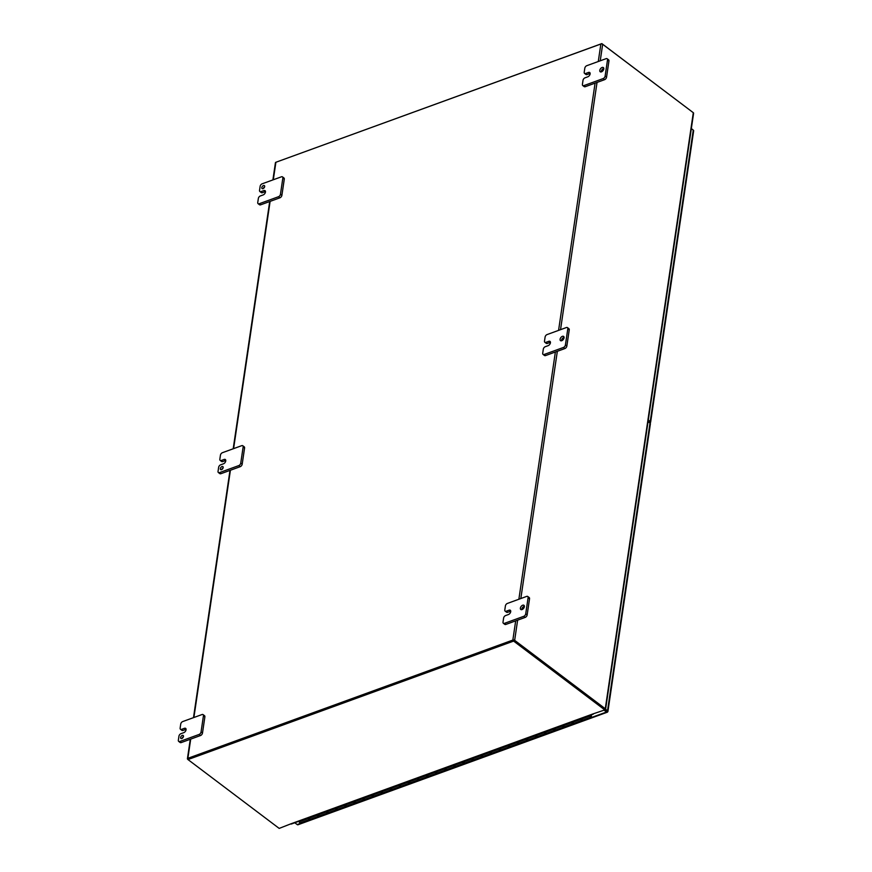 <?xml version="1.0" encoding="UTF-8"?>
<svg xmlns="http://www.w3.org/2000/svg" width="872" height="872" viewBox="0 0 872 872"><rect width="100%" height="100%" fill="white"/><g stroke="black" fill="none" stroke-linecap="round" stroke-linejoin="round"><path stroke-width="1.31" d="M604.808 709.852L605.135 709.732A1.297 0.709 -171.6 0 0 605.582 709.296L607.512 710.767A1.711 0.926 8.4 0 1 607.915 711.487A1.711 0.926 8.4 0 1 607.882 711.607L607.468 712.13A1.711 1.014 -110 0 1 607.304 712.217A1.711 1.014 -110 0 1 606.509 712.032L604.067 710.179M294.801 822.765L297.199 824.574A1.711 1.014 70 0 0 297.995 824.759A1.711 1.014 70 0 0 298.148 824.683M607.915 711.487L650.392 423.836A1.711 0.926 -171.6 0 0 649.989 423.105L607.512 710.767M648.059 421.656L649.989 423.105M607.882 711.607L607.13 711.443L607.468 712.13M607.13 711.443L604.961 709.797L607.206 711.465M582.343 719.782A1.406 0.828 -110 0 1 581.929 720.414A1.406 0.828 -110 0 1 580.665 719.378L589.745 716.076A1.406 0.828 70 0 0 591.009 717.111A1.406 0.828 70 0 0 591.031 714.975L591.685 714.735M298.922 821.271L299.14 821.827A1.406 0.828 70 0 0 300.404 822.852L309.484 819.549A1.406 0.828 -110 0 1 308.219 818.514L580.665 719.378A1.406 0.828 70 0 0 581.929 720.414L591.009 717.111M573.286 722.768A1.406 0.828 -110 0 1 572.85 723.727A1.406 0.828 -110 0 1 571.585 722.692A1.406 0.828 -110 0 0 572.85 723.727L581.929 720.414M564.184 726.387A1.406 0.828 -110 0 1 563.77 727.03A1.406 0.828 -110 0 1 562.505 725.995A1.406 0.828 70 0 0 563.77 727.03L572.85 723.727M555.115 729.384A1.406 0.828 -110 0 1 554.679 730.333A1.406 0.828 -110 0 1 553.426 729.297A1.406 0.828 -110 0 0 554.679 730.333L563.77 727.03M546.025 732.992A1.406 0.828 -110 0 1 545.6 733.635A1.406 0.828 -110 0 1 544.346 732.6A1.406 0.828 70 0 0 545.6 733.635L554.679 730.333M536.956 735.99A1.406 0.828 -110 0 1 536.52 736.938A1.406 0.828 -110 0 1 535.255 735.903A1.406 0.828 -110 0 0 536.52 736.938L545.6 733.635M527.854 739.609A1.406 0.828 -110 0 1 527.44 740.241A1.406 0.828 -110 0 1 526.176 739.205A1.406 0.828 70 0 0 527.44 740.241L536.52 736.938M518.796 742.595A1.406 0.828 -110 0 1 518.36 743.543A1.406 0.828 -110 0 1 517.096 742.519A1.406 0.828 -110 0 0 518.36 743.543L527.44 740.241M509.695 746.214A1.406 0.828 -110 0 1 509.281 746.857A1.406 0.828 -110 0 1 508.016 745.822A1.406 0.828 70 0 0 509.281 746.857L518.36 743.543M500.626 749.212A1.406 0.828 -110 0 1 500.19 750.16A1.406 0.828 -110 0 1 498.937 749.124A1.406 0.828 -110 0 0 500.19 750.16L509.281 746.857M491.536 752.819A1.406 0.828 -110 0 1 491.11 753.463A1.406 0.828 -110 0 1 489.857 752.427A1.406 0.828 70 0 0 491.11 753.463L500.19 750.16M482.467 755.817A1.406 0.828 -110 0 1 482.031 756.765A1.406 0.828 -110 0 1 480.766 755.73A1.406 0.828 -110 0 0 482.031 756.765L491.11 753.463M473.365 759.436A1.406 0.828 -110 0 1 472.951 760.068A1.406 0.828 -110 0 1 471.687 759.032A1.406 0.828 70 0 0 472.951 760.068L482.031 756.765M464.307 762.422A1.406 0.828 -110 0 1 463.871 763.371A1.406 0.828 -110 0 1 462.607 762.346A1.406 0.828 -110 0 0 463.871 763.371L472.951 760.068M455.206 766.041A1.406 0.828 -110 0 1 454.792 766.684A1.406 0.828 -110 0 1 453.527 765.649A1.406 0.828 70 0 0 454.792 766.684L463.871 763.371M446.137 769.039A1.406 0.828 -110 0 1 445.701 769.987A1.406 0.828 -110 0 1 444.448 768.951A1.406 0.828 -110 0 0 445.701 769.987L454.792 766.684M437.046 772.647A1.406 0.828 -110 0 1 436.621 773.29A1.406 0.828 -110 0 1 435.368 772.254A1.406 0.828 70 0 0 436.621 773.29L445.701 769.987M427.978 775.644A1.406 0.828 -110 0 1 427.542 776.592A1.406 0.828 -110 0 1 426.277 775.557A1.406 0.828 -110 0 0 427.542 776.592L436.621 773.29M418.876 779.263A1.406 0.828 -110 0 1 418.462 779.895A1.406 0.828 -110 0 1 417.198 778.86A1.406 0.828 70 0 0 418.462 779.895L427.542 776.592M409.818 782.249A1.406 0.828 -110 0 1 409.382 783.198A1.406 0.828 -110 0 1 408.118 782.173A1.406 0.828 -110 0 0 409.382 783.198L418.462 779.895M400.717 785.868A1.406 0.828 -110 0 1 400.303 786.511A1.406 0.828 -110 0 1 399.038 785.476A1.406 0.828 70 0 0 400.303 786.511L409.382 783.198M391.648 788.866A1.406 0.828 -110 0 1 391.212 789.814A1.406 0.828 -110 0 1 389.958 788.779A1.406 0.828 -110 0 0 391.212 789.814L400.303 786.511M382.557 792.474A1.406 0.828 -110 0 1 382.132 793.117A1.406 0.828 -110 0 1 380.879 792.081A1.406 0.828 70 0 0 382.132 793.117L391.212 789.814M373.488 795.471A1.406 0.828 -110 0 1 373.053 796.419A1.406 0.828 -110 0 1 371.788 795.384A1.406 0.828 -110 0 0 373.053 796.419L382.132 793.117M364.387 799.09A1.406 0.828 -110 0 1 363.973 799.722A1.406 0.828 -110 0 1 362.708 798.687A1.406 0.828 70 0 0 363.973 799.722L373.053 796.419M355.329 802.077A1.406 0.828 -110 0 1 354.893 803.025A1.406 0.828 -110 0 1 353.629 802A1.406 0.828 -110 0 0 354.893 803.025L363.973 799.722M346.228 805.695A1.406 0.828 -110 0 1 345.813 806.338A1.406 0.828 -110 0 1 344.549 805.303A1.406 0.828 70 0 0 345.813 806.338L354.893 803.025M337.159 808.693A1.406 0.828 -110 0 1 336.723 809.641A1.406 0.828 -110 0 1 335.469 808.606A1.406 0.828 -110 0 0 336.723 809.641L345.813 806.338M328.068 812.301A1.406 0.828 -110 0 1 327.643 812.944A1.406 0.828 -110 0 1 326.39 811.908A1.406 0.828 70 0 0 327.643 812.944L336.723 809.641M318.999 815.298A1.406 0.828 -110 0 1 318.563 816.247A1.406 0.828 -110 0 1 317.299 815.211A1.406 0.828 -110 0 0 318.563 816.247L327.643 812.944M309.898 818.917A1.406 0.828 -110 0 1 309.484 819.549L318.563 816.247M590.148 715.302L590.998 716.446M590.42 716.315L591.314 716.163L590.9 715.029M590.66 716.228L590.115 715.531M589.745 716.076L589.527 715.52M299.14 821.827L308.219 818.514A1.406 0.828 70 0 0 309.484 819.549M649.738 422.92L650.032 422.811A1.711 0.926 -171.6 0 0 650.621 422.233A1.711 0.926 -171.6 0 0 650.229 421.503L648.299 420.053M691.343 128.576L692.532 129.481A1.711 1.014 -110 0 1 692.88 129.83M693.622 130.964A1.711 0.926 -171.6 0 0 693.654 130.844A1.711 0.926 -171.6 0 0 693.262 130.113L691.333 128.664M592.971 713.917L604.808 709.917L513.619 641.084L187.992 759.567L279.182 828.4L290.736 823.887A1.297 0.763 70 0 0 291.335 824.029L593.298 714.157A1.297 0.763 -110 0 1 592.698 714.015L592.971 713.917M513.619 641.084L513.728 640.364L604.906 709.198L604.808 709.917M513.728 640.364L188.101 758.847L187.992 759.567M693.022 112.488L601.844 43.6L276.206 162.148M605.103 709.906L607.021 711.356M648.103 421.394L649.629 422.833M649.03 422.103L649.869 421.797L648.223 420.555M260.619 204.833L259.18 203.754A2.245 1.341 127 0 1 258.101 203.677L259.54 204.767A2.245 1.341 -53 0 0 260.619 204.833L279.912 197.813A2.245 1.341 -53 0 0 281.896 195.328L284.283 179.142A2.245 1.341 -53 0 0 283.934 177.975L282.495 176.885A2.245 1.341 127 0 1 282.844 178.062L284.283 179.142M243.146 446.922L244.574 448.012A2.245 1.341 -53 0 0 244.236 446.835L242.798 445.756A2.245 1.341 127 0 1 243.146 446.922L240.748 463.108A2.245 1.341 127 0 1 238.775 465.594L219.472 472.613A2.245 1.341 127 0 1 218.392 472.548A2.245 1.341 127 0 1 218.044 471.371L218.643 467.316A2.245 1.341 127 0 1 220.627 464.831L223.461 463.806A2.616 1.559 -53 0 0 225.761 460.907A2.616 1.559 -53 0 0 225.358 459.544A2.616 1.559 -53 0 0 224.104 459.457L221.27 460.492A2.245 1.341 127 0 1 220.191 460.416A2.245 1.341 127 0 1 219.842 459.239L220.442 455.184A2.245 1.341 127 0 1 222.415 452.699L241.718 445.679A2.245 1.341 127 0 1 242.798 445.756M244.574 448.012L242.187 464.198L240.748 463.108M238.775 465.594L240.214 466.684A2.245 1.341 -53 0 0 242.187 464.198M240.214 466.684L220.91 473.703L219.472 472.613M203.438 715.792L204.876 716.882A2.245 1.341 -53 0 0 204.528 715.705L203.089 714.615A2.245 1.341 127 0 1 203.438 715.792L201.05 731.979A2.245 1.341 127 0 1 199.067 734.464L179.774 741.483A2.245 1.341 127 0 1 178.695 741.407A2.245 1.341 127 0 1 178.346 740.23L178.945 736.186A2.245 1.341 127 0 1 180.918 733.701L183.763 732.665A2.616 1.559 -53 0 0 186.063 729.777A2.616 1.559 -53 0 0 185.66 728.403A2.616 1.559 -53 0 0 184.406 728.316L181.561 729.352A2.245 1.341 127 0 1 180.482 729.286A2.245 1.341 127 0 1 180.133 728.109L180.733 724.054A2.245 1.341 127 0 1 182.717 721.569L202.01 714.549A2.245 1.341 127 0 1 203.089 714.615M204.876 716.882L202.489 733.058L201.05 731.979M199.067 734.464L200.506 735.543A2.245 1.341 -53 0 0 202.489 733.058M200.506 735.543L181.213 742.573L179.774 741.483M272.892 179.915L275.432 162.704A1.297 0.709 8.4 0 1 275.89 162.268L600.863 44.014A1.297 0.709 8.4 0 1 602.672 44.287L693.305 112.706A1.297 0.709 8.4 0 1 693.6 113.251L605.582 709.296A1.297 0.709 -171.6 0 0 605.288 708.751L514.654 640.331A1.297 0.709 -171.6 0 0 512.845 640.07L187.872 758.313L190.706 739.118M523.734 616.33L525.173 617.409L515.679 620.864L505.88 624.428L504.441 623.349A2.245 1.341 127 0 1 503.362 623.273A2.245 1.341 127 0 1 503.013 622.096L503.613 618.052A2.245 1.341 127 0 1 505.586 615.567L508.42 614.531A2.616 1.559 -53 0 0 510.72 611.643A2.616 1.559 -53 0 0 510.316 610.269A2.616 1.559 -53 0 0 509.063 610.182L506.229 611.218A2.245 1.341 127 0 1 505.15 611.141A2.245 1.341 127 0 1 504.801 609.975L505.4 605.92A2.245 1.341 127 0 1 507.373 603.435L526.677 596.404A2.245 1.341 127 0 1 527.756 596.481A2.245 1.341 127 0 1 528.105 597.658L525.718 613.834A2.245 1.341 127 0 1 523.734 616.33L504.441 623.349M503.362 623.273L504.801 624.363A2.245 1.341 -53 0 0 505.88 624.428M510.752 611.196A2.616 1.559 -53 0 0 510.502 611.272L509.063 610.182M505.15 611.141L506.588 612.231A2.245 1.341 -53 0 0 507.668 612.308L510.502 611.272M563.443 347.459L564.882 348.549L545.578 355.569L544.139 354.479A2.245 1.341 127 0 1 543.06 354.413A2.245 1.341 127 0 1 542.711 353.236L543.311 349.182A2.245 1.341 127 0 1 545.294 346.696L548.128 345.661A2.616 1.559 -53 0 0 550.428 342.772A2.616 1.559 -53 0 0 550.025 341.399A2.616 1.559 -53 0 0 548.771 341.323L545.927 342.347A2.245 1.341 127 0 1 544.847 342.282A2.245 1.341 127 0 1 544.499 341.105L545.098 337.05A2.245 1.341 127 0 1 547.082 334.565L566.375 327.545A2.245 1.341 127 0 1 567.454 327.61A2.245 1.341 127 0 1 567.803 328.788L565.416 344.974A2.245 1.341 127 0 1 563.443 347.459L544.139 354.479M543.06 354.413L544.499 355.493A2.245 1.341 -53 0 0 545.578 355.569M550.45 342.336A2.616 1.559 -53 0 0 550.21 342.402L548.771 341.323M544.847 342.282L546.286 343.361A2.245 1.341 -53 0 0 547.365 343.437L550.21 342.402M603.141 78.589L604.579 79.679L585.276 86.699L583.848 85.62A2.245 1.341 127 0 1 582.769 85.543A2.245 1.341 127 0 1 582.42 84.366L583.008 80.322A2.245 1.341 127 0 1 584.992 77.837L587.826 76.801A2.616 1.559 -53 0 0 590.126 73.913A2.616 1.559 -53 0 0 589.723 72.54A2.616 1.559 -53 0 0 588.469 72.452L585.635 73.488A2.245 1.341 127 0 1 584.556 73.412A2.245 1.341 127 0 1 584.207 72.234L584.807 68.19A2.245 1.341 127 0 1 586.78 65.694L606.084 58.675A2.245 1.341 127 0 1 607.163 58.751A2.245 1.341 127 0 1 607.512 59.928L605.124 76.104A2.245 1.341 127 0 1 603.141 78.589L583.848 85.62M582.769 85.543L584.207 86.622A2.245 1.341 -53 0 0 585.276 86.699M590.159 73.466A2.616 1.559 -53 0 0 589.908 73.542L588.469 72.452M584.556 73.412L585.995 74.501A2.245 1.341 -53 0 0 587.074 74.567L589.908 73.542M183.436 736.633A1.875 1.112 -53 0 0 182.106 738.399M178.695 741.407L180.133 742.497A2.245 1.341 -53 0 0 181.213 742.573M186.085 729.33A2.616 1.559 -53 0 0 185.834 729.406L184.406 728.316M180.482 729.286L181.921 730.365A2.245 1.341 -53 0 0 183 730.442L185.834 729.406M182.281 735.412A1.875 1.112 -53 0 0 180.809 736.894A1.875 1.112 -53 0 0 180.918 738.464A1.875 1.112 -53 0 0 182.935 737.647A1.875 1.112 -53 0 0 183.175 735.478A1.875 1.112 -53 0 0 182.281 735.412M188.003 759.512L187.72 759.294A1.297 0.709 8.4 0 1 187.415 758.749A1.297 0.709 8.4 0 1 187.872 758.313M188.276 758.88L513.401 640.484M514 640.571L604.732 709.176M524.377 606.236A2.627 1.559 -53 0 0 524.127 606.312A2.627 1.559 -53 0 0 521.794 609.648M528.105 597.658L529.544 598.737A2.245 1.341 -53 0 0 529.195 597.571L527.756 596.481M529.544 598.737L527.157 614.923L525.718 613.834M525.173 617.409A2.245 1.341 -53 0 0 527.157 614.923M522.688 605.223A2.627 1.559 -53 0 0 520.639 607.283A2.627 1.559 -53 0 0 520.791 609.495A2.627 1.559 -53 0 0 523.614 608.34A2.627 1.559 -53 0 0 523.952 605.31A2.627 1.559 -53 0 0 522.688 605.223M603.784 68.496A2.627 1.559 -53 0 0 603.533 68.572A2.627 1.559 -53 0 0 601.2 71.918M607.512 59.928L608.95 61.007A2.245 1.341 -53 0 0 608.602 59.83L607.163 58.751M608.95 61.007L606.552 77.194L605.124 76.104M604.579 79.679A2.245 1.341 -53 0 0 606.552 77.194M602.094 67.493A2.627 1.559 -53 0 0 600.034 69.553A2.627 1.559 -53 0 0 600.198 71.766A2.627 1.559 -53 0 0 603.021 70.61A2.627 1.559 -53 0 0 603.359 67.569A2.627 1.559 -53 0 0 602.094 67.493M221.979 466.553A1.875 1.112 -53 0 0 220.518 468.024A1.875 1.112 -53 0 0 220.627 469.605A1.875 1.112 -53 0 0 222.643 468.776A1.875 1.112 -53 0 0 222.883 466.607A1.875 1.112 -53 0 0 221.979 466.553M220.191 460.416L221.63 461.495A2.245 1.341 -53 0 0 222.709 461.571L225.543 460.536L224.104 459.457M218.392 472.548L219.831 473.627A2.245 1.341 -53 0 0 220.91 473.703M223.134 467.774A1.875 1.112 -53 0 0 221.804 469.528M564.075 337.366A2.627 1.559 -53 0 0 563.835 337.442A2.627 1.559 -53 0 0 561.503 340.788M567.803 328.788L569.242 329.878A2.245 1.341 -53 0 0 568.893 328.7L567.454 327.61M569.242 329.878L566.855 346.053L565.416 344.974M564.882 348.549A2.245 1.341 -53 0 0 566.855 346.053M562.396 336.352A2.627 1.559 -53 0 0 560.336 338.412A2.627 1.559 -53 0 0 560.489 340.625A2.627 1.559 -53 0 0 563.312 339.47A2.627 1.559 -53 0 0 563.65 336.439A2.627 1.559 -53 0 0 562.396 336.352M265.241 191.666L263.813 190.587L260.968 191.611A2.245 1.341 127 0 1 259.889 191.546L261.328 192.625A2.245 1.341 -53 0 0 262.407 192.701L265.241 191.666A2.616 1.559 127 0 1 265.491 191.6M263.3 188.526A1.875 1.112 127 0 1 264.63 186.761M263.813 190.587A2.616 1.559 127 0 1 265.066 190.663A2.616 1.559 127 0 1 265.47 192.036A2.616 1.559 127 0 1 263.17 194.925L260.325 195.96A2.245 1.341 127 0 0 258.352 198.445L257.752 202.5A2.245 1.341 127 0 0 258.101 203.677M259.889 191.546A2.245 1.341 127 0 1 259.54 190.369L260.139 186.325A2.245 1.341 127 0 1 262.123 183.829L281.416 176.809A2.245 1.341 127 0 1 282.495 176.885M281.896 195.328L280.457 194.238L282.844 178.062M280.457 194.238A2.245 1.341 127 0 1 278.473 196.723L279.912 197.813M259.18 203.754L278.473 196.723M263.017 188.657A1.875 1.112 127 0 1 262.123 188.603A1.875 1.112 127 0 1 262.352 186.434A1.875 1.112 127 0 1 264.38 185.605A1.875 1.112 127 0 1 264.489 187.186A1.875 1.112 127 0 1 263.017 188.657M606.509 712.032L297.199 824.574M693.262 130.113L650.229 421.503M592.698 714.015L290.736 823.887M233.598 448.633L270.113 201.378M193.9 717.493L230.404 470.248M515.679 620.864L512.845 640.07M555.377 352.005L518.873 599.249M595.086 83.134L558.571 330.379M600.863 44.014L598.279 61.52M273.307 179.763L275.89 162.268M183 730.442L181.561 729.352M514.654 640.331L517.63 620.156M520.824 598.541L557.339 351.285M560.533 329.671L597.037 82.426M600.23 60.8L602.672 44.287M693.305 112.706L605.288 708.751M507.668 612.308L506.229 611.218M587.074 74.567L585.635 73.488M222.709 461.571L221.27 460.492M547.365 343.437L545.927 342.347M260.968 191.611L262.407 192.701M297.995 824.759L607.304 712.217M650.621 422.233L693.654 130.844M269.699 201.53L233.195 448.775M230.001 470.4L193.486 717.645M190.292 739.26L187.415 758.749"/></g></svg>

